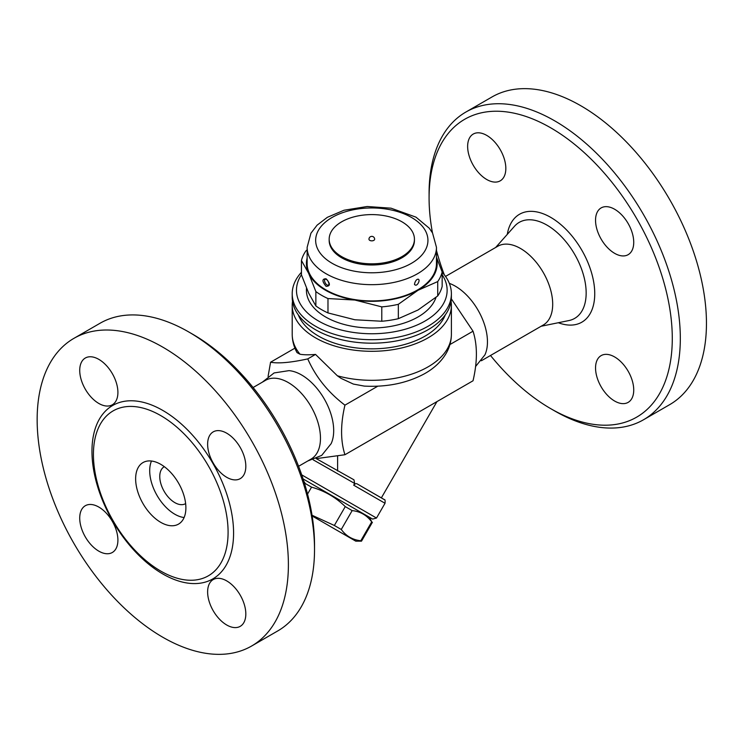<?xml version="1.0" encoding="UTF-8"?>
<svg xmlns="http://www.w3.org/2000/svg" width="743" height="743" viewBox="0 0 743 743"><rect width="100%" height="100%" fill="white"/><g stroke="black" fill="none" stroke-linecap="round" stroke-linejoin="round"><path stroke-width="1.11" d="M79.724 518.085A26.999 15.594 60 0 1 85.315 505.723A26.999 15.594 60 0 1 112.314 521.317A26.999 15.594 60 0 1 112.314 552.495A26.999 15.594 60 0 1 91.51 545.26A26.999 15.594 60 0 1 79.724 518.085M192.92 334.369L188.898 332.047L192.92 334.369A171.967 99.283 60 0 1 314.521 544.981L314.521 549.625A177.651 102.571 -120 0 0 188.898 332.047A177.651 102.571 -120 0 0 100.073 323.242L73.947 338.334A177.651 102.571 60 0 1 162.773 347.13A177.651 102.571 60 0 1 278.829 503.67A177.651 102.571 60 0 1 251.608 646.029A177.651 102.571 60 0 1 73.947 543.477A177.651 102.571 60 0 1 73.938 338.334M226.726 625.002A26.999 15.594 60 0 1 209.08 601.208A26.999 15.594 60 0 1 213.222 579.568A26.999 15.594 60 0 1 240.23 595.162A26.999 15.594 60 0 1 240.23 626.34A26.999 15.594 60 0 1 226.726 625.002M245.822 466.279A26.999 15.594 60 0 1 240.23 478.641A26.999 15.594 60 0 1 213.222 463.056A26.999 15.594 60 0 1 213.222 431.869A26.999 15.594 60 0 1 234.036 439.104A26.999 15.594 60 0 1 245.822 466.279M98.819 359.361A26.999 15.594 60 0 1 116.456 383.156A26.999 15.594 60 0 1 112.314 404.796A26.999 15.594 60 0 1 85.315 389.202A26.999 15.594 60 0 1 85.315 358.024A26.999 15.594 60 0 1 98.819 359.361M251.598 646.038L277.724 630.946A177.651 102.571 -120 0 0 314.521 549.625M160.757 571.088A95.225 54.973 60 0 1 97.853 429.296A95.225 54.973 60 0 1 160.757 415.597A95.225 54.973 60 0 1 226.977 517.49A95.225 54.973 60 0 1 184.756 579.837A95.225 54.973 60 0 1 160.757 571.088M253.103 387.512L265.567 380.314A45.481 26.256 60 0 1 288.312 382.571A45.481 26.256 60 0 1 318.023 422.646A45.481 26.256 60 0 1 311.048 459.09L298.584 466.288M262.233 382.246L274.111 372.94L288.99 370.636A45.481 26.256 60 0 1 301.537 374.936A45.481 26.256 60 0 1 331.146 443.645L321.71 455.385L307.713 461.013M160.757 464.329A35.534 20.516 60 0 1 183.976 495.637A35.534 20.516 60 0 1 178.524 524.112A35.534 20.516 60 0 1 143 503.605A35.534 20.516 60 0 1 142.99 462.573A35.534 20.516 60 0 1 160.757 464.329M184.106 517.537A35.534 20.516 60 0 1 157.061 495.479A35.534 20.516 60 0 1 151.479 461.022M185.629 503.596A21.315 12.306 60 0 1 185.49 503.68A21.315 12.306 60 0 1 164.175 491.374A21.315 12.306 60 0 1 164.166 466.762A21.315 12.306 60 0 1 164.314 466.678M268.084 376.422L270.573 362.222C278.495 363.699 290.885 362.584 307.76 358.897C315.682 376.896 328.072 392.323 344.938 405.158C340.47 424.262 340.47 440.785 344.938 454.735L316.165 458.645M313.156 459.806L354.69 483.47L353.947 479.802L316.277 458.645M354.69 483.47L353.696 485.188L385.023 503.271L376.497 518.038L301.714 474.87M303.088 478.938L372.614 519.078L303.088 478.938M369.531 517.304L371.704 521.874C366.847 515.252 360.336 511.49 352.163 510.599L345.254 506.605C335.669 497.253 324.44 490.77 311.549 487.148L305.327 483.554L303.85 481.306M312.023 515.233L334.35 525.477L341.269 529.471C346.127 536.093 352.637 539.855 360.81 540.755L361.507 541.155L372.401 522.283L361.507 541.155L355.758 541.155L312.144 515.976L355.758 541.155M305.327 483.554L304.825 484.436M311.549 487.148L307.546 494.086M345.254 506.605L334.35 525.477M352.163 510.599L341.269 529.471M371.704 521.874L360.81 540.755M383.964 499.38L357.429 484.055L384.372 499.667C385.05 499.352 385.264 500.55 385.023 503.271M353.696 485.188C355.07 483.637 356.315 483.256 357.429 484.055M436.94 401.619L381.363 497.875M337.61 456.193L337.61 470.969M344.938 454.735L473.031 380.778C477.508 361.674 477.508 345.142 473.031 331.202L451.345 298.853M449.329 283.362A45.481 26.256 60 0 1 455.292 286.157A45.481 26.256 60 0 1 484.91 354.875L475.529 366.578M445.521 276.424L497.801 246.239A45.481 26.256 60 0 1 520.537 248.496A45.481 26.256 60 0 1 550.247 288.572A45.481 26.256 60 0 1 543.272 325.016L481.371 360.754M432.472 232.856A171.967 99.283 60 0 1 429.082 198.019A171.967 99.283 60 0 1 550.684 127.805A171.967 99.283 60 0 1 672.285 338.427A171.967 99.283 60 0 1 550.684 408.631A171.967 99.283 60 0 1 490.501 355.488M444.286 274.771A171.967 99.283 60 0 1 436.466 250.465M614.637 356.946A26.999 15.594 60 0 1 632.284 380.741A26.999 15.594 60 0 1 628.141 402.381A26.999 15.594 60 0 1 601.143 386.797A26.999 15.594 60 0 1 601.143 355.609A26.999 15.594 60 0 1 614.637 356.946M595.542 220.272A26.999 15.594 60 0 1 601.143 207.91A26.999 15.594 60 0 1 628.141 223.504A26.999 15.594 60 0 1 628.141 254.682A26.999 15.594 60 0 1 607.337 247.447A26.999 15.594 60 0 1 595.542 220.272M486.73 179.5A26.999 15.594 60 0 1 469.093 155.705A26.999 15.594 60 0 1 473.226 134.065A26.999 15.594 60 0 1 500.234 149.649A26.999 15.594 60 0 1 500.234 180.837A26.999 15.594 60 0 1 486.73 179.5M550.684 408.631L554.705 410.953A177.651 102.571 -120 0 0 643.531 419.758A177.651 102.571 -120 0 0 670.762 277.399A177.651 102.571 -120 0 0 554.705 120.849A177.651 102.571 -120 0 0 465.88 112.044A177.651 102.571 -120 0 0 429.082 193.375L429.082 198.019M465.88 112.044L492.005 96.962A177.651 102.571 60 0 1 580.831 105.766A177.651 102.571 60 0 1 696.897 262.316A177.651 102.571 60 0 1 669.657 404.666L643.531 419.758M451.075 301.296A79.585 45.955 180 0 1 451.391 305.354L451.391 334.369C451.326 341.269 449.496 347.752 445.902 353.807C440.859 362.045 433.559 368.779 424.002 374.008C406.644 383.23 386.741 387.261 364.284 386.1L353.343 384.066L340.991 378.326L337.378 375.791L315.524 354.411C309.134 354.978 303.98 354.922 300.042 354.244L297.033 352.637C293.866 346.897 292.259 340.814 292.213 334.369A79.585 45.955 180 0 0 300.042 354.244M451.391 305.354A79.585 45.955 180 0 1 402.26 347.808A79.585 45.955 180 0 1 315.524 337.842A79.585 45.955 180 0 1 292.213 305.354A79.585 45.955 180 0 1 292.528 301.296M445.308 314.846A75.322 43.484 180 0 1 392.815 347.12A75.322 43.484 180 0 1 318.543 336.105A75.322 43.484 180 0 1 298.296 314.846M270.573 362.222L294.915 348.161M315.524 354.411L307.76 358.897M449.942 344.538L473.031 331.202M301.444 272.272A79.585 45.955 0 0 0 292.213 293.754L292.213 297.228A79.585 45.955 0 0 0 315.524 329.725A79.585 45.955 0 0 0 428.079 329.725A79.585 45.955 0 0 0 451.391 297.228L451.391 293.754A79.585 45.955 0 0 0 442.159 272.272M292.213 293.754A79.585 45.955 0 0 0 341.343 336.198A79.585 45.955 0 0 0 428.079 326.242A79.585 45.955 0 0 0 451.391 293.754M442.159 274.734A75.322 43.484 180 0 1 425.061 321.022A75.322 43.484 180 0 1 330.821 326.753A75.322 43.484 180 0 1 301.444 274.734M436.011 297.367A65.375 37.744 180 0 1 391.004 326.344A65.375 37.744 180 0 1 325.573 316.955A65.375 37.744 180 0 1 306.525 288.238M307.138 258.025A65.375 37.744 0 0 0 308.651 273.35L301.444 260.496L301.444 274.864L308.651 293.076L315.859 305.93A71.059 41.023 0 0 0 327.979 312.924L354.885 319.769L381.781 321.245A71.059 41.023 0 0 0 398.341 318.682L418.03 309.998L437.72 295.946A71.059 41.023 0 0 0 442.159 286.389L442.159 272.022A71.059 41.023 180 0 1 437.72 281.578L418.03 290.272A65.375 37.744 0 0 0 436.466 258.025M437.72 295.946L437.72 281.578M436.466 257.199L442.159 272.022M301.444 260.496A71.059 41.023 180 0 1 305.884 250.939L307.138 249.899M315.859 305.93L315.859 291.562L308.651 273.35A65.375 37.744 0 0 0 354.885 300.042L327.979 298.556A71.059 41.023 180 0 1 315.859 291.562M327.979 312.924L327.979 298.556M418.03 290.272L398.341 304.314A71.059 41.023 180 0 1 381.781 306.878L354.885 300.042A65.375 37.744 0 0 0 418.03 290.272M398.341 318.682L398.341 304.314M381.781 321.245L381.781 306.878M436.466 247.335L436.466 263.579A64.669 37.336 180 0 1 396.548 298.073A64.669 37.336 180 0 1 326.075 289.974A64.669 37.336 180 0 1 307.138 263.579L307.138 247.335A64.669 37.336 0 0 0 326.075 273.73A64.669 37.336 0 0 0 396.548 281.829A64.669 37.336 0 0 0 436.466 247.335L432.547 232.996L429.231 228.175L415.978 217.151L391.059 208.189L367.2 206.498L343.972 210.25L327.347 217.318L317.085 225.175L310.918 233.246L307.138 247.335M326.075 286.324C330.468 286.194 330.468 283.687 326.075 278.783C321.942 278.755 321.942 281.272 326.075 286.324M326.075 278.783L326.075 278.783A1.421 0.817 120 0 0 326.79 279.479M418.012 279.173C420.984 279.498 416.851 287.355 414.808 284.606L414.798 284.606C413.944 285.479 415.077 280.352 417.232 279.433L418.012 279.173M328.805 284.606L328.805 284.606C326.762 287.355 322.62 279.489 325.592 279.173L326.372 279.433C328.564 280.25 329.623 285.879 328.805 284.606A3.409 3.409 0 0 0 328.805 284.597M414.436 239.209L414.436 240.37A42.639 24.612 180 0 1 388.115 263.115A42.639 24.612 180 0 1 341.65 257.775A42.639 24.612 180 0 1 329.168 240.37L329.168 239.209A42.639 24.612 180 0 1 371.806 214.597A42.639 24.612 180 0 1 414.436 239.209A42.639 24.612 180 0 1 388.115 261.954A42.639 24.612 180 0 1 341.65 256.614A42.639 24.612 180 0 1 329.168 239.209M374.648 239.209A2.842 1.644 180 0 1 372.893 240.723A2.842 1.644 180 0 1 369.791 240.37A2.842 1.644 180 0 1 368.965 239.209A2.842 2.842 0 0 1 371.806 236.367A2.842 2.842 0 0 1 374.648 239.209M344.938 405.158L377.806 386.184M162.773 573.949A100.147 57.824 60 0 1 101.447 415.894A100.147 57.824 60 0 1 224.098 486.702A100.147 57.824 60 0 1 162.773 573.949M495.637 247.493L514.509 226.243A55.446 32.014 60 0 1 546.959 225.11A55.446 32.014 60 0 1 584.435 278.727A55.446 32.014 60 0 1 568.952 320.549L541.118 326.261M558.309 322.731A62.31 35.97 -120 0 0 594.576 289.148A62.31 35.97 -120 0 0 550.684 217.346A62.31 35.97 -120 0 0 507.293 234.361M451.391 334.369A79.585 45.955 180 0 1 337.378 375.791M332.102 263.291A56.143 32.413 180 0 1 357.272 209.062A56.143 32.413 180 0 1 426.027 248.756A56.143 32.413 180 0 1 332.102 263.291M372.614 519.078L376.497 518.038M292.213 305.354L292.213 334.369M326.14 279.145A3.409 3.409 0 0 0 325.592 279.173"/></g></svg>

